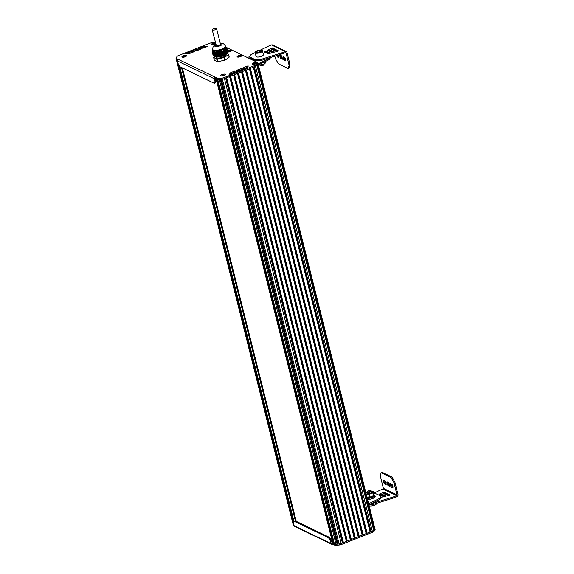<?xml version="1.0" encoding="UTF-8"?>
<svg xmlns="http://www.w3.org/2000/svg" width="574" height="574" viewBox="0 0 574 574"><rect width="100%" height="100%" fill="white"/><g stroke="black" fill="none" stroke-linecap="round" stroke-linejoin="round"><path stroke-width="0.86" d="M227.971 52.507L226.866 48.101L227.971 52.507A7.649 2.511 -14.1 0 0 228.022 52.256L226.909 47.843L225.532 46.329M212.445 50.003L212.086 50.792A7.649 2.511 -14.1 0 0 212.036 51.057L212.954 50.498L215.013 52.256L216.147 56.919L215.042 52.514A7.649 2.511 -14.1 0 0 215.637 52.521L217.754 50.971L220.072 50.534L222.246 50.964L223.544 55.57A7.649 2.511 -14.1 0 0 224.183 55.319L223.006 50.756L224.054 48.89L225.345 47.965L226.687 48.044L227.634 52.686M226.465 48.022L227.455 52.822M227.469 52.88L226.242 47.994L227.268 52.959M227.282 53.016L226.02 47.986L227.082 53.095M225.797 48.022L226.902 53.231M225.589 48.058L226.716 53.368M226.73 53.425L225.195 48.044M226.551 53.561L225.195 48.166L226.35 53.64M224.994 48.288L226.163 53.777M226.178 53.834L224.807 48.381L226.013 53.899A5.661 1.866 165.9 0 1 225.984 53.934M224.628 48.532A6.795 2.239 165.9 0 1 224.606 48.539L225.948 53.999L224.463 48.589M225.812 54.107L224.441 48.654L225.611 54.186M224.097 49.07L225.245 54.458M223.932 49.285L225.065 54.595M225.073 54.652L223.781 49.486L224.879 54.731M223.623 49.744L224.692 54.867M223.473 50.053L224.513 55.004M223.329 50.347L224.405 55.111M223.293 50.361L224.477 55.09A5.661 1.866 165.9 0 1 224.334 55.161L223.006 50.756M224.183 55.319L223.078 50.907A7.649 2.511 -14.1 0 1 222.439 51.158L223.544 55.57L216.757 56.926L215.645 52.507L216.742 56.926A7.649 2.511 -14.1 0 1 216.154 56.919M216.133 56.862L214.877 52.256L216.032 56.862M216.011 56.79L214.69 52.012M215.867 56.718L214.504 51.789M215.716 56.647L214.324 51.588M215.573 56.575L214.145 51.395M215.429 56.503L213.98 51.23M215.279 56.439L213.815 51.079M215.135 56.367L213.65 50.95M214.992 56.295L213.492 50.842A6.795 2.239 165.9 0 0 213.535 50.856L214.898 56.302M214.841 56.223L213.356 50.785A6.795 2.239 165.9 0 1 213.349 50.777L213.356 50.706M214.698 56.152L213.205 50.713A6.795 2.239 165.9 0 1 213.198 50.706L213.205 50.634M214.547 56.08L213.062 50.562M214.403 56.015L212.932 50.634L214.274 56.015M214.26 55.943L212.825 50.605L214.167 55.951M214.109 55.872L212.667 50.612L213.98 55.872M213.966 55.8L212.574 50.641L213.872 55.807M213.822 55.728L212.43 50.699M213.672 55.656L212.323 50.77M213.528 55.592L212.215 50.864L213.399 55.592M213.377 55.52L212.136 50.871M213.234 55.456L212.036 51.057L213.141 55.47M213.829 50.928L213.815 50.943A6.795 2.239 165.9 0 0 217.733 50.978M219.612 56.352L218.242 50.907A6.795 2.239 165.9 0 0 218.321 50.885L219.691 56.331M219.942 56.281L218.594 50.835A6.795 2.239 165.9 0 0 218.622 50.835M220.603 56.152L219.232 50.706A6.795 2.239 165.9 0 0 219.318 50.684L220.681 56.137L219.577 50.677M225.769 54.135L224.398 48.697A6.795 2.239 165.9 0 0 224.441 48.654M224.269 48.869L225.625 54.243L224.269 48.847M224.628 48.517L225.998 53.97M223.623 49.78L224.893 54.788M226.321 53.726L224.951 48.281A6.795 2.239 165.9 0 0 224.994 48.245L226.364 53.698M225.345 47.965L226.752 53.353M225.553 47.915L226.931 53.217M225.761 47.893L227.117 53.081M225.977 47.886L227.304 52.944M226.199 47.893L227.483 52.808M226.45 48.029L227.648 52.743M226.421 47.915L227.67 52.672M226.658 47.972L227.871 52.535M223.121 50.412L224.362 55.126M223.264 50.11L224.542 54.989M223.415 49.823L224.728 54.853M223.566 49.558L224.908 54.717M223.717 49.307L225.094 54.58M223.882 49.077L225.281 54.444M224.054 48.89L224.047 48.89A6.795 2.239 165.9 0 1 219.828 50.562M212.301 50.311L212.645 49.579A6.795 2.239 165.9 0 0 212.889 50.498M225.553 46.35A6.795 2.239 165.9 0 1 225.223 48.029M214.461 56.094L213.09 50.648A6.795 2.239 165.9 0 1 213.062 50.627M212.559 49.256L212.76 50.031A6.658 2.188 -14.1 0 0 222.073 49.795A6.658 2.188 -14.1 0 0 225.668 46.795L225.474 46.013A6.658 2.188 -14.1 0 1 221.88 49.012A6.658 2.188 -14.1 0 1 213.205 49.924A6.658 2.188 -14.1 0 1 212.559 49.256L213.176 46.372L215.867 44.399M224.226 48.876L225.582 54.272L224.699 54.932M222.346 51.014L223.487 55.556L217.166 56.804M220.631 56.152L219.333 56.41M215.673 52.349L216.814 56.883A5.238 1.722 165.9 0 0 221.829 56.417A5.238 1.722 165.9 0 0 225.747 54.286L225.941 53.999A5.661 1.866 165.9 0 1 224.527 55.061L223.329 50.297M214.733 52.069L216.018 57.213A5.238 1.722 -14.1 0 0 216.527 57.737A5.238 1.722 -14.1 0 0 222.461 57.343A5.238 1.722 -14.1 0 0 226.185 54.659L225.998 53.92M226.601 53.475L228.43 54.358A7.534 2.475 165.9 0 1 228.387 54.595L224.628 57.386A7.534 2.475 165.9 0 1 224.047 57.608L217.295 58.957A7.534 2.475 165.9 0 1 216.764 58.95L213.686 57.651L214.31 60.141L217.324 61.59L216.699 59.1A7.649 2.511 -14.1 0 0 217.288 59.108L217.919 61.597L224.721 60.241L224.097 57.752A7.649 2.511 -14.1 0 0 224.728 57.5L225.352 59.99L229.148 57.178L228.524 54.688A7.649 2.511 -14.1 0 0 228.567 54.43L229.191 56.919A7.649 2.511 165.9 0 1 229.148 57.178M213.693 57.579A7.649 2.511 -14.1 0 1 213.736 57.393L213.815 57.278A7.534 2.475 165.9 0 0 213.772 57.508L216.764 58.95M228.387 54.595L224.628 57.386M224.047 57.608L217.295 58.957M225.352 59.99A7.649 2.511 165.9 0 1 224.721 60.241M217.919 61.597A7.649 2.511 165.9 0 1 217.324 61.59M332.324 541.583L331.614 541.246M184.283 56.001L184.893 56.295L183.515 56.568L184.283 56.001L184.405 56.489M185.208 56.754A2.267 0.746 165.9 0 1 182.037 56.84A2.267 0.746 165.9 0 1 183.257 55.814A2.267 0.746 165.9 0 1 186.428 55.735A2.267 0.746 165.9 0 1 185.208 56.754M223.114 74.735L223.724 75.029L222.346 75.302L223.114 74.735L223.236 75.223M224.032 75.495A2.267 0.746 165.9 0 1 220.861 75.574A2.267 0.746 165.9 0 1 222.088 74.555A2.267 0.746 165.9 0 1 225.259 74.469A2.267 0.746 165.9 0 1 224.032 75.495M254.583 63.169L255.186 63.463L253.816 63.736L254.583 63.169L254.705 63.649M255.502 63.922A2.267 0.746 165.9 0 1 252.33 64.008A2.267 0.746 165.9 0 1 253.557 62.982A2.267 0.746 165.9 0 1 256.729 62.903A2.267 0.746 165.9 0 1 255.502 63.922M239.458 55.886L240.068 56.18L238.691 56.453L239.458 55.886L239.58 56.367M240.377 56.639A2.267 0.746 165.9 0 1 237.206 56.726A2.267 0.746 165.9 0 1 238.432 55.7A2.267 0.746 165.9 0 1 241.604 55.621A2.267 0.746 165.9 0 1 240.377 56.639M228.983 50.828L229.593 51.122L228.215 51.395L228.983 50.828L229.105 51.316M227.648 50.777A2.267 0.746 165.9 0 1 227.957 50.648A2.267 0.746 165.9 0 1 231.128 50.562A2.267 0.746 165.9 0 1 229.901 51.588A2.267 0.746 165.9 0 1 227.964 52.019M213.894 43.531L214.504 43.825L213.126 44.105L213.894 43.531L214.016 44.019M215.716 43.803A2.267 0.746 165.9 0 1 214.812 44.291A2.267 0.746 165.9 0 1 211.641 44.37A2.267 0.746 165.9 0 1 212.868 43.351A2.267 0.746 165.9 0 1 215.501 42.95M215.982 78.408A1.134 0.373 -14.1 0 0 216.089 78.523L216.577 78.76L333.336 543.585L332.848 543.356A1.134 0.373 165.9 0 1 332.741 543.241A1.134 0.373 165.9 0 1 332.784 543.09M333.767 543.592L333.336 543.585M226.68 47.563L257.582 62.473A2.834 0.933 165.9 0 1 257.855 62.76A2.834 0.933 165.9 0 1 257.719 63.176L256.671 64.467A2.834 0.933 165.9 0 1 255.287 65.321L224.19 77.562A2.834 0.933 165.9 0 1 222.088 78.071L219.031 78.394A2.834 0.933 165.9 0 1 217.446 78.265L217.711 79.298A2.834 0.933 -14.1 0 0 219.29 79.434A2.834 0.933 165.9 0 1 217.711 79.298L217.065 78.99L333.824 543.822L334.463 544.13A2.834 0.933 -14.1 0 0 336.048 544.26A2.834 0.933 165.9 0 1 334.463 544.13L332.052 542.968L332.626 544.152L334.728 545.171A2.834 0.933 -14.1 0 0 336.314 545.3L339.37 544.984A2.834 0.933 -14.1 0 0 341.473 544.468L372.562 532.234A2.834 0.933 -14.1 0 0 373.954 531.373L374.994 530.082A2.834 0.933 -14.1 0 0 375.138 529.666L374.872 528.625A2.834 0.933 165.9 0 1 374.729 529.041L373.975 529.68M338.1 544.052L221.342 79.219L222.346 79.112L219.29 79.434L220.301 79.327L337.06 544.159L336.048 544.26L339.105 543.944L337.06 544.159M220.954 79.255L337.684 543.973M257.855 62.76L258.121 63.793A2.834 0.933 165.9 0 1 257.977 64.216L256.937 65.501A2.834 0.933 165.9 0 1 255.545 66.362L224.456 78.595A2.834 0.933 165.9 0 1 222.346 79.112A2.834 0.933 -14.1 0 0 224.456 78.595L224.872 78.43M341.473 544.468L341.214 543.427A2.834 0.933 165.9 0 1 339.105 543.944A2.834 0.933 -14.1 0 0 341.214 543.427L372.296 531.194L341.214 543.427L224.19 77.562M225.654 78.121L342.413 542.954M226.034 77.971L342.764 542.695M226.644 77.734L343.403 542.566M229.607 76.564L346.366 541.397M229.995 76.414L346.718 541.139M230.597 76.177L347.356 541.009M233.568 75.007L350.319 539.84M233.948 74.857L350.678 539.582M354.28 538.283L237.521 73.45L234.551 74.62L351.31 539.452M237.901 73.3L354.632 538.025M358.233 536.726L241.475 71.894L238.511 73.063L355.27 537.895M241.862 71.75L358.585 536.468M362.187 535.169L245.435 70.337L242.465 71.506L359.224 536.338M245.816 70.193L362.546 534.911M366.147 533.612L249.389 68.787L246.418 69.949L363.177 534.781M249.769 68.636L366.499 533.354M250.379 68.392L367.138 533.224M253.342 67.23L370.101 532.055M253.73 67.079L370.452 531.797M254.332 66.835L371.091 531.668M257.274 65.077L374.033 529.91L373.688 530.333A2.834 0.933 165.9 0 1 372.304 531.194A2.834 0.933 -14.1 0 0 373.688 530.333L374.736 529.049A2.834 0.933 -14.1 0 0 374.872 528.625A2.834 0.933 -14.1 0 0 374.858 528.575M257.633 64.64L374.392 529.465M177.581 59.94L176.527 59.431A2.834 0.933 165.9 0 1 176.254 59.144A2.834 0.933 -14.1 0 0 176.527 59.431L177.366 60.528M175.988 58.11L293.271 525.016A2.834 0.933 -14.1 0 0 293.544 525.296L293.285 524.263A2.834 0.933 165.9 0 1 293.005 523.976A2.834 0.933 -14.1 0 0 293.285 524.263L293.838 524.528L293.285 524.263L176.261 58.39A2.834 0.933 165.9 0 1 175.988 58.11A2.834 0.933 165.9 0 1 176.125 57.694L177.165 56.403A2.834 0.933 165.9 0 1 178.557 55.542L209.646 43.308A2.834 0.933 165.9 0 1 211.749 42.792L214.798 42.469A2.834 0.933 165.9 0 1 215.372 42.433M178.119 63.549L293.587 523.223M178.916 65.02L293.759 522.225M332.626 544.152L332.375 544.252A1.134 0.997 -64.2 0 1 331.126 543.607L330.689 541.87L331.679 541.483L332.052 542.954M331.126 543.607L294.146 525.762A1.134 0.997 115.8 0 0 294.649 526.394L331.621 544.238M294.146 525.762L293.716 524.026A2.267 0.782 68.5 0 1 293.63 522.699L293.931 521.63A2.267 0.782 68.5 0 1 294.161 521.321A2.267 0.782 68.5 0 1 294.469 521.357L328.206 537.637A2.267 0.782 68.5 0 1 329.046 538.577L330.036 540.263A2.267 0.782 68.5 0 1 330.689 541.87M294.161 521.321L295.144 520.934A2.267 0.782 68.5 0 1 295.452 520.97L329.189 537.242A2.267 0.782 68.5 0 1 330.036 538.182L331.026 539.876A2.267 0.782 68.5 0 1 331.679 541.483M293.544 525.296L294.096 525.569M178.119 59.502A1.134 0.997 115.8 0 0 177.388 60.93L177.825 62.666A2.267 0.782 68.5 0 0 178.478 64.266L179.475 65.96A2.267 0.782 68.5 0 0 180.315 66.9L214.052 83.18A2.267 0.782 68.5 0 0 214.36 83.208L215.35 82.821A2.267 0.782 68.5 0 0 215.573 82.513L215.874 81.451A2.267 0.782 68.5 0 0 215.795 80.116L215.343 77.246L176.261 58.39M177.388 60.93L214.367 78.774A1.134 0.997 -64.2 0 1 215.099 77.347M214.367 78.774L214.805 80.511A2.267 0.782 68.5 0 1 214.891 81.838L214.59 82.9A2.267 0.782 68.5 0 1 214.36 83.208M241.561 68.385L237.679 69.906A1.134 0.373 -14.1 0 0 237.119 70.25L235.462 72.353L239.695 70.839A1.134 0.373 -14.1 0 0 240.255 70.494L241.654 68.765M240.8 69.82L237.937 70.946A1.134 0.373 -14.1 0 0 237.378 71.291L236.847 71.958M196.545 50.677A1.134 0.373 -14.1 0 0 197.391 50.469L201.424 48.819L196.322 49.292A1.134 0.373 -14.1 0 0 195.483 49.5L191.494 51.136L196.545 50.677M198.181 50.16L196.581 50.333A1.134 0.373 -14.1 0 0 195.741 50.534L194.973 50.842M190.812 53.059L194.844 51.402L189.743 51.875A1.134 0.373 -14.1 0 0 188.903 52.083L184.914 53.726L189.965 53.267A1.134 0.373 -14.1 0 0 190.812 53.059M191.601 52.751L190.001 52.916A1.134 0.373 -14.1 0 0 189.162 53.124L188.394 53.425M203.124 48.094A1.134 0.373 -14.1 0 0 203.971 47.886L208.003 46.229L202.902 46.709A1.134 0.373 -14.1 0 0 202.062 46.917L198.073 48.553L203.124 48.094M204.76 47.577L203.16 47.742A1.134 0.373 -14.1 0 0 202.321 47.951L201.553 48.259M234.988 70.975L231.107 72.496A1.134 0.373 -14.1 0 0 230.547 72.841L228.89 74.943L233.13 73.429A1.134 0.373 -14.1 0 0 233.683 73.085L235.082 71.355M234.228 72.41L231.365 73.537A1.134 0.373 -14.1 0 0 230.805 73.881L230.274 74.548M247.372 67.23L244.51 68.356A1.134 0.373 -14.1 0 0 243.95 68.701L243.419 69.368M244.251 67.316A1.134 0.373 -14.1 0 0 243.685 67.66L242.034 69.763L246.268 68.249A1.134 0.373 -14.1 0 0 246.827 67.904L248.126 65.795L244.251 67.316L244.51 68.356M217.446 78.265L215.343 77.246M334.728 545.171L217.711 79.298L215.609 78.286M215.731 43.861A2.382 0.782 165.9 0 1 211.741 44.629A2.382 0.782 165.9 0 1 212.818 43.33A2.382 0.782 165.9 0 1 215.487 42.892M186.306 55.47A2.382 0.782 165.9 0 1 186.464 56.008A2.382 0.782 165.9 0 1 184.426 57.048A2.382 0.782 165.9 0 1 182.137 57.091A2.382 0.782 165.9 0 1 183.206 55.793A2.382 0.782 165.9 0 1 186.306 55.47M256.607 62.638A2.382 0.782 165.9 0 1 256.757 63.176A2.382 0.782 165.9 0 1 254.72 64.209A2.382 0.782 165.9 0 1 252.431 64.259A2.382 0.782 165.9 0 1 253.507 62.961A2.382 0.782 165.9 0 1 256.607 62.638M225.137 74.204A2.382 0.782 165.9 0 1 225.288 74.742A2.382 0.782 165.9 0 1 223.25 75.782A2.382 0.782 165.9 0 1 220.961 75.833A2.382 0.782 165.9 0 1 222.038 74.527A2.382 0.782 165.9 0 1 225.137 74.204M241.482 55.355A2.382 0.782 165.9 0 1 241.632 55.893A2.382 0.782 165.9 0 1 239.595 56.934A2.382 0.782 165.9 0 1 237.306 56.977A2.382 0.782 165.9 0 1 238.382 55.678A2.382 0.782 165.9 0 1 241.482 55.355M227.641 50.734A2.382 0.782 165.9 0 1 227.907 50.62A2.382 0.782 165.9 0 1 231.006 50.297A2.382 0.782 165.9 0 1 231.157 50.835A2.382 0.782 165.9 0 1 227.971 52.062M212.201 29.805L216.333 45.597C218.342 45.791 219.734 45.346 220.502 44.263L216.599 28.7C214.898 28.133 213.435 28.506 212.201 29.805L212.423 30.027C214.432 30.228 215.824 29.783 216.599 28.7M282.2 59.28L282.049 56.812L281.289 55.649L279.854 54.982L280.09 57.457L280.844 58.627L282.329 59.23M282.508 58.562L281.073 57.07L280.614 55.319M276.618 55.592L277.493 57.005L278.928 57.673L278.569 54.975M279.165 56.948L277.637 55.269M285.551 60.894L285.4 58.433L284.639 57.264L283.204 56.596L283.434 59.072L284.195 60.241L285.68 60.844M285.859 60.177L284.969 59.617L283.958 56.934M255.129 52.643L251.34 54.494A2.267 0.746 -14.1 0 0 250.58 55.09L249.733 56.618A2.267 0.746 -14.1 0 0 249.69 56.855L249.955 57.895A2.267 0.746 -14.1 0 0 250.171 58.117L255.509 60.693A2.267 0.746 -14.1 0 0 256.542 60.815L260.122 60.607A2.267 0.746 -14.1 0 0 261.572 60.342L281.647 54.006A4.535 1.492 -14.1 0 0 282.58 53.676L285.371 52.578A0.567 0.495 -64.2 0 1 285.996 52.901L288.909 64.496A2.267 0.782 68.5 0 1 288.995 65.823L288.349 68.091A2.267 0.782 68.5 0 1 288.126 68.399A2.267 0.782 68.5 0 1 287.818 68.371L278.878 64.058A2.267 0.782 68.5 0 1 278.038 63.118L275.922 59.517A2.267 0.782 68.5 0 1 275.269 57.917L274.824 56.152M273.31 50.103L273.073 49.17M270.01 53.554L268.288 53.913L264.298 51.954L266.2 51.172L270.397 53.195L270.01 53.554M265.332 52.485L266.458 52.212L269.536 53.691M271.516 48.051L272.37 47.922L278.498 50.907L276.338 51.567L270.526 48.761L271.516 48.051L271.775 49.091L272.628 48.962L277.579 51.344M274.035 52.385L272.313 52.736L267.384 50.333L269.285 49.543L274.422 52.026L274.035 52.385M268.417 50.856L269.543 50.584L273.561 52.521M260.531 50.003L267.821 46.444A4.535 1.492 -14.1 0 1 268.661 46.071L271.473 44.959A1.7 1.492 -64.2 0 1 272.6 44.987L286.239 51.567A1.7 1.492 115.8 0 0 285.113 51.538L282.315 52.643L282.58 53.676M288.126 68.399L289.109 68.012A2.267 0.782 -111.5 0 0 289.339 67.703L289.978 65.436A2.267 0.782 -111.5 0 0 289.899 64.109L286.986 52.514A1.7 1.492 115.8 0 0 286.239 51.567M249.69 56.855A2.267 0.746 -14.1 0 0 249.912 57.084L255.243 59.66A2.267 0.746 -14.1 0 0 256.284 59.782L259.864 59.567A2.267 0.746 -14.1 0 0 261.306 59.301L281.382 52.966A4.535 1.492 -14.1 0 0 282.315 52.643M281.382 52.966L281.647 54.006M261.306 59.301L261.572 60.342M264.133 64.274L263.731 64.862A1.7 0.56 165.9 0 1 262.275 65.601A1.7 0.56 165.9 0 1 260.639 65.637L260.008 65.307A2.267 0.746 -14.1 0 0 262.189 65.264A2.267 0.746 -14.1 0 0 264.133 64.274A2.267 0.746 -14.1 0 0 264.205 63.987L264.176 63.886M264.557 63.664A3.681 1.213 165.9 0 1 264.478 63.714A3.681 1.213 165.9 0 1 263.33 64.274A3.681 1.213 165.9 0 1 259.757 64.991L259.807 65.092A2.267 0.746 -14.1 0 0 260.008 65.307M255.129 52.665L256.083 56.467A3.774 1.241 -14.1 0 0 261.371 56.331A3.774 1.241 -14.1 0 0 263.409 54.63L262.454 50.821A3.774 1.241 165.9 0 1 260.417 52.528A3.774 1.241 165.9 0 1 255.129 52.665C254.677 52.184 255.365 51.524 257.195 50.684C260.926 49.78 262.677 49.823 262.454 50.821M258.558 52.191A2.267 0.746 -14.1 0 0 260.409 51.502A2.267 0.746 -14.1 0 0 260.539 51.416A2.267 0.746 -14.1 0 0 260.682 50.62A2.267 0.746 -14.1 0 0 258.852 50.605A2.267 0.746 -14.1 0 0 256.872 51.38A2.267 0.746 -14.1 0 0 256.729 52.177A2.267 0.746 -14.1 0 0 257.252 52.299A2.267 0.746 -14.1 0 0 258.558 52.191M257.36 52.306L256.729 52.177L256.872 51.38L258.852 50.605L260.682 50.62L260.381 51.524M258.852 50.605L259.211 52.033M256.872 51.38L257.095 52.263M264.743 61.77L265.123 63.291L263.33 64.274L259.757 64.991A3.681 1.213 165.9 0 1 259.441 64.977A3.681 1.213 165.9 0 1 259.434 64.977L257.977 64.719M265.317 61.49L265.324 62.803L264.478 63.714M261.105 63.542L261.414 64.754M255.466 61.454L251.039 59.316M270.584 57.493A2.267 0.746 165.9 0 1 270.548 57.587L269.701 59.115A2.267 0.746 165.9 0 1 268.941 59.718L258.386 64.876M247.251 57.486L249.697 56.718M269.593 57.809L269.443 58.082A2.267 0.746 165.9 0 1 268.675 58.677L268.941 59.718M268.675 58.677L258.128 63.836M387.177 481.952L387.328 484.42L388.089 485.582L389.524 486.25L389.294 483.774L388.533 482.605L387.177 481.952M389.753 485.525L388.318 484.026L387.859 482.282M390.528 483.566L390.679 486.034L391.439 487.197L392.874 487.864L393.075 486.867L392.092 484.456L390.392 483.638M393.104 487.139L392.214 486.573L391.203 483.896M383.827 480.338L383.984 482.799L384.738 483.968L386.173 484.628L385.943 482.16L385.183 480.99L383.827 480.338M386.41 483.904L385.52 483.344L384.508 480.66M373.774 493.253L379.385 490.512A4.535 1.492 165.9 0 1 380.225 490.139L383.016 489.041A0.567 0.495 115.8 0 0 383.382 488.331L380.469 476.736A2.267 0.782 68.5 0 1 380.39 475.408L381.028 473.134A2.267 0.782 68.5 0 1 381.258 472.825A2.267 0.782 68.5 0 1 381.566 472.861L390.499 477.173A2.267 0.782 68.5 0 1 391.339 478.113L393.455 481.715A2.267 0.782 68.5 0 1 394.108 483.315L397.021 494.91A0.567 0.495 -64.2 0 1 396.656 495.62L393.843 496.732A4.535 1.492 165.9 0 1 392.91 497.055L372.856 503.384A2.267 0.746 165.9 0 1 371.407 503.649L371.227 503.663M380.878 497.83L381.997 497.335L380.971 496.811M389.603 495.29L389.99 494.931L383.92 492.004L382.019 492.786L387.881 495.649L389.603 495.29M389.129 495.427L384.178 493.037L383.045 493.317M379.974 493.755L378.984 494.465L383.855 496.819L386.022 496.158L380.835 493.626L379.974 493.755L379.959 494.939M385.104 496.603L381.093 494.666L380.232 494.795M368.895 504.847L371.665 504.69A2.267 0.746 165.9 0 0 373.114 504.417L393.168 498.089A4.535 1.492 165.9 0 0 394.101 497.766L396.914 496.661A1.7 1.492 115.8 0 0 398.012 494.523L395.099 482.928A2.267 0.782 -111.5 0 0 394.446 481.321L392.329 477.726A2.267 0.782 -111.5 0 0 391.49 476.786L382.549 472.474A2.267 0.782 -111.5 0 0 382.241 472.438L381.258 472.825M373.114 504.417L372.856 503.384M393.168 498.089L392.91 497.055M367.504 499.308A4.535 1.492 -14.1 0 0 372.526 498.569A4.535 1.492 -14.1 0 0 375.166 496.453L374.908 495.412A4.535 1.492 -14.1 0 0 374.47 494.96A4.535 1.492 -14.1 0 0 374.183 494.853M367.245 498.268A4.535 1.492 -14.1 0 0 372.268 497.529A4.535 1.492 -14.1 0 0 374.908 495.412M369.893 491.509A1.7 0.56 -14.1 0 0 370.661 490.576A1.7 0.56 -14.1 0 0 369.032 490.612A1.7 0.56 -14.1 0 0 367.575 491.351A1.7 0.56 -14.1 0 0 368.106 491.832A1.7 0.56 -14.1 0 0 369.893 491.509M370.661 490.576L371.292 490.906A2.267 0.746 165.9 0 1 371.493 491.122A2.267 0.746 165.9 0 1 370.273 492.14A2.267 0.746 165.9 0 1 367.102 492.227A2.267 0.746 165.9 0 1 367.173 491.94L367.575 491.351M367.102 492.227L367.425 493.511A2.267 0.746 -14.1 0 0 367.496 493.64M371.809 492.557A2.267 0.746 -14.1 0 0 371.816 492.406L371.493 491.122M373.143 495.965A3.681 1.213 165.9 0 1 373.064 496.015A3.681 1.213 165.9 0 1 371.916 496.575L370 497.055L369.347 494.451L371.134 493.468A3.681 1.213 -14.1 0 0 373.129 491.99A3.681 1.213 -14.1 0 0 371.859 491.236A3.681 1.213 -14.1 0 0 371.543 491.222A3.681 1.213 -14.1 0 0 371.522 491.222M371.658 491.774A2.547 0.839 165.9 0 1 371.945 492.399A2.547 0.839 165.9 0 1 369.756 493.511A2.547 0.839 165.9 0 1 367.31 493.568A2.547 0.839 165.9 0 1 367.26 492.879M367.123 492.327A3.681 1.213 -14.1 0 0 366.829 492.499A3.681 1.213 -14.1 0 0 366.004 493.324M366.126 493.827A3.681 1.213 -14.1 0 0 367.561 494.178A3.681 1.213 -14.1 0 0 371.134 493.468L373.057 492.994L373.33 491.495L371.543 491.222M373.33 491.495L373.983 494.099L373.71 495.592L373.064 496.015M373.057 492.994L373.71 495.592L371.916 496.575M366.743 492.557L365.982 493.418M365.903 494.415L369.347 494.451M373.961 494.673L374.377 495.506L371.636 497.335L367.073 497.579M374.248 494.989L371.507 496.819L366.937 497.055M368.623 503.764L379.184 498.612A2.267 0.746 -14.1 0 0 379.945 498.01L380.784 496.481A2.267 0.746 -14.1 0 0 380.827 496.245A2.267 0.746 -14.1 0 0 380.612 496.022L375.274 493.446A2.267 0.746 -14.1 0 0 374.234 493.324L373.796 493.346M368.888 504.804L379.443 499.645L379.184 498.612M379.443 499.645A2.267 0.746 -14.1 0 0 380.203 499.05L381.05 497.522A2.267 0.746 -14.1 0 0 381.093 497.285L380.827 496.245M214.31 56.022L212.954 50.612M214.604 56.166L213.234 50.713M214.023 55.879L212.696 50.612M214.748 56.23L213.385 50.785M213.729 55.743L212.459 50.684M213.585 55.671L212.344 50.749M213.815 57.278L215.035 56.374L213.686 50.978M213.435 55.599L212.237 50.835M215.193 56.446L213.851 51.115M213.291 55.527L212.136 50.928M215.336 56.517L214.016 51.265M215.48 56.589L214.188 51.438M215.63 56.654L214.367 51.631M215.774 56.726L214.547 51.839M216.068 56.869L214.92 52.313M219.533 56.338L218.163 50.885M219.455 56.352L218.084 50.907M219.203 56.403L217.833 50.957M219.282 56.417L217.926 51.021M219.864 56.274L218.493 50.821M219.785 56.288L218.414 50.835M218.873 56.467L217.51 51.05M218.952 56.482L217.611 51.151M220.194 56.202L218.823 50.756M220.115 56.216L218.744 50.77M219.361 56.403L217.998 50.993M218.543 56.532L217.202 51.201M218.622 56.546L217.302 51.301M219.031 56.467L217.682 51.115M220.524 56.137L219.153 50.691M220.445 56.152L219.074 50.706M220.273 56.216L218.902 50.77M220.021 56.266L218.651 50.821M218.213 56.596L216.9 51.38M218.292 56.611L217.001 51.466M218.701 56.532L217.374 51.265M220.854 56.073L219.483 50.627M220.775 56.087L219.404 50.641M220.351 56.202L218.981 50.756M217.883 56.668L216.599 51.574M217.962 56.683L216.699 51.653M218.371 56.596L217.072 51.423M221.184 56.008L219.813 50.562M221.105 56.022L219.734 50.577M217.553 56.733L216.305 51.782M217.632 56.747L216.405 51.861M218.041 56.661L216.771 51.61M221.263 56.022L219.921 50.67M217.223 56.797L216.018 52.012M217.302 56.812L216.111 52.083M217.711 56.733L216.477 51.811M221.507 55.943L220.151 50.541M221.435 55.958L220.072 50.534M221.012 56.073L219.655 50.677M216.9 56.862L215.745 52.263M216.972 56.876L215.824 52.32M217.381 56.797L216.183 52.026M221.837 55.872L220.509 50.569M221.765 55.893L220.423 50.562M221.593 55.958L220.265 50.684M221.342 56.008L220 50.67M217.051 56.862L215.896 52.263M222.167 55.807L220.868 50.62M222.095 55.822L220.782 50.605M221.923 55.886L220.624 50.72M221.672 55.936L220.351 50.691M222.497 55.743L221.227 50.684M222.425 55.757L221.141 50.67M222.253 55.822L220.983 50.77M222.002 55.872L220.71 50.727M222.827 55.678L221.6 50.77M222.755 55.692L221.507 50.749M222.583 55.757L221.349 50.835M222.332 55.807L221.069 50.785M222.913 55.692L221.715 50.928M222.662 55.743L221.435 50.856M222.992 55.678L221.801 50.95M223.085 55.628L221.88 50.842M223.157 55.613L221.966 50.871M223.243 55.628L222.088 51.029M223.322 55.613L222.174 51.057M223.401 55.57L222.246 50.964M217.144 56.812L215.953 52.069M217.474 56.747L216.24 51.839M217.804 56.683L216.534 51.624M218.134 56.618L216.828 51.423M218.464 56.546L217.13 51.244M218.794 56.482L217.438 51.086M219.124 56.417L217.754 50.971M225.647 54.171L224.276 48.725M225.46 54.308L224.097 48.862M225.403 54.408L224.061 49.077M226.013 53.899L224.642 48.453M225.948 53.999L224.585 48.553M225.216 54.544L223.896 49.292M226.199 53.762L224.829 48.316M226.134 53.863L224.764 48.417M225.03 54.681L223.738 49.536M226.378 53.626L225.015 48.18M224.85 54.817L223.587 49.795M226.5 53.59L225.144 48.18M224.664 54.953L223.437 50.067M226.687 53.454L225.345 48.101M224.298 55.226L223.15 50.67M226.874 53.317L225.546 48.044M224.341 55.19L223.193 50.612L224.341 55.197M227.053 53.181L225.754 48.008M227.239 53.045L225.969 47.986M227.419 52.908L226.185 47.986M227.605 52.772L226.407 48.008M227.792 52.636L226.637 48.037M214.676 45.698L215.932 44.643A3.824 1.256 -14.1 0 0 215.028 46.358A3.824 1.256 -14.1 0 0 220.007 45.834A3.824 1.256 -14.1 0 0 221.7 43.724A3.824 1.256 -14.1 0 0 220.316 43.509M216.089 78.523L332.848 543.356M219.031 78.394L336.314 545.3M222.088 78.071L339.37 544.984M255.287 65.321L372.562 532.234M256.671 64.467L373.954 531.373M257.719 63.176L374.729 529.041M179.655 66.247L294.003 521.465M181.477 67.459L295.38 520.934M182.274 67.847L296.184 521.314M296.263 521.357L182.36 67.89L296.256 521.35M330.036 540.263L331.026 539.876M329.046 538.577L330.036 538.182M328.206 537.637L329.189 537.242M294.469 521.357L295.452 520.97M374.994 530.082L374.736 529.049M214.59 82.9L215.573 82.513M214.891 81.838L215.874 81.451M214.805 80.511L215.795 80.116M237.679 69.906L237.937 70.946M237.119 70.25L237.378 71.291M195.483 49.5L195.741 50.534M196.322 49.292L196.581 50.333M188.903 52.083L189.162 53.124M189.743 51.875L190.001 52.916M202.062 46.917L202.321 47.951M202.902 46.709L203.16 47.742M231.107 72.496L231.365 73.537M230.547 72.841L230.805 73.881M243.685 67.66L243.95 68.701M248.126 65.795L248.226 66.175M220.373 43.724A2.834 0.933 165.9 0 1 219.849 45.267A2.834 0.933 165.9 0 1 215.838 45.791A2.834 0.933 165.9 0 1 215.975 44.822M280.55 55.291L279.631 55.649M280.643 55.592L279.653 55.979M280.916 56.668L279.925 57.056M281.073 57.07L280.09 57.457M281.626 58.003L280.636 58.39M281.834 58.232L280.844 58.627M277.73 55.448L276.74 55.843M278.275 56.381L277.285 56.776M278.483 56.618L277.493 57.005M283.893 56.905L282.982 57.264M283.994 57.206L283.004 57.594M284.259 58.283L283.269 58.67M284.424 58.684L283.434 59.072M284.969 59.617L283.987 60.005M285.185 59.854L284.195 60.241M285.35 52.593L285.996 52.901M264.485 51.753L264.578 52.119M265.346 51.301L265.604 52.342M266.2 51.172L266.458 52.212M272.37 47.922L272.628 48.962M270.655 48.503L270.749 48.869M267.57 50.132L267.663 50.498M268.431 49.68L268.689 50.713M269.285 49.543L269.543 50.584M271.473 44.959L285.113 51.538M259.864 59.567L260.122 60.607M256.284 59.782L256.542 60.815M255.243 59.66L255.509 60.693M249.912 57.084L250.171 58.117M289.339 67.703L288.349 68.091M289.978 65.436L288.995 65.823M289.899 64.109L288.909 64.496M260.166 52.105A3.401 1.119 -14.1 0 0 261.672 50.232A3.401 1.119 -14.1 0 0 257.245 50.691A3.401 1.119 -14.1 0 0 255.739 52.564A3.401 1.119 -14.1 0 0 260.166 52.105M251.728 59.258L251.843 59.703M269.443 58.082L269.701 59.115M387.794 482.246L386.876 482.612M387.888 482.555L386.898 482.942M388.153 483.624L387.17 484.018M388.318 484.026L387.328 484.42M388.871 484.958L387.881 485.346M389.079 485.195L388.089 485.582M391.138 483.868L390.227 484.226M391.238 484.169L390.248 484.556M391.504 485.245L390.514 485.633M391.669 485.64L390.679 486.034M392.214 486.573L391.224 486.967M392.429 486.809L391.439 487.197M384.444 480.632L383.525 480.99M384.537 480.933L383.547 481.328M384.81 482.009L383.819 482.397M384.975 482.411L383.984 482.799M385.52 483.344L384.53 483.731M385.728 483.581L384.738 483.968M397.021 494.91L383.382 488.331M384.178 493.037L383.92 492.004M383.317 493.174L383.059 492.133M382.291 492.951L382.198 492.585M379.206 494.573L379.113 494.214M381.093 494.666L380.835 493.626M396.656 495.62L383.016 489.041M371.665 504.69L371.407 503.649M394.101 497.766L393.843 496.732M391.49 476.786L390.499 477.173M382.549 472.474L381.566 472.861M395.099 482.928L394.108 483.315M394.446 481.321L393.455 481.715M392.329 477.726L391.339 478.113M369.111 505.716A3.774 1.241 -14.1 0 0 374.133 505.256A3.774 1.241 -14.1 0 0 376.171 503.549C376.63 504.029 375.941 504.69 374.112 505.529C370.381 506.433 368.623 506.39 368.845 505.393M375.877 504.23A3.401 1.119 165.9 0 1 374.061 505.522A3.401 1.119 165.9 0 1 369.426 505.852M380.203 499.05L379.945 498.01M381.05 497.522L380.784 496.481M214.131 55.943L212.796 50.62M214.568 56.152L213.198 50.706M214.425 56.087L213.062 50.655M214.712 56.223L213.349 50.777M213.837 55.8L212.545 50.663M213.693 55.728L212.43 50.713M214.863 56.295L213.499 50.864M213.542 55.664L212.323 50.785M213.765 57.292L215.013 56.374L213.65 50.978M215.15 56.439L213.815 51.108M213.255 55.52L212.107 50.971M215.3 56.51L213.98 51.258M215.444 56.575L214.152 51.43M215.587 56.647L214.324 51.617M215.738 56.718L214.504 51.825M215.881 56.79L214.69 52.047M225.446 54.379L224.104 49.034M225.259 54.516L223.939 49.249M224.707 54.925L223.473 50.01M226.917 53.289L225.596 48.044M227.096 53.152L225.804 48.008M227.835 52.607L226.687 48.051M220.265 43.301L223.566 43.76L225.474 46.013M228.517 54.365L226.644 53.468M216.003 78.48L332.741 543.241M258.128 63.85L374.865 528.625M221.93 43.875L220.323 43.538"/></g></svg>
